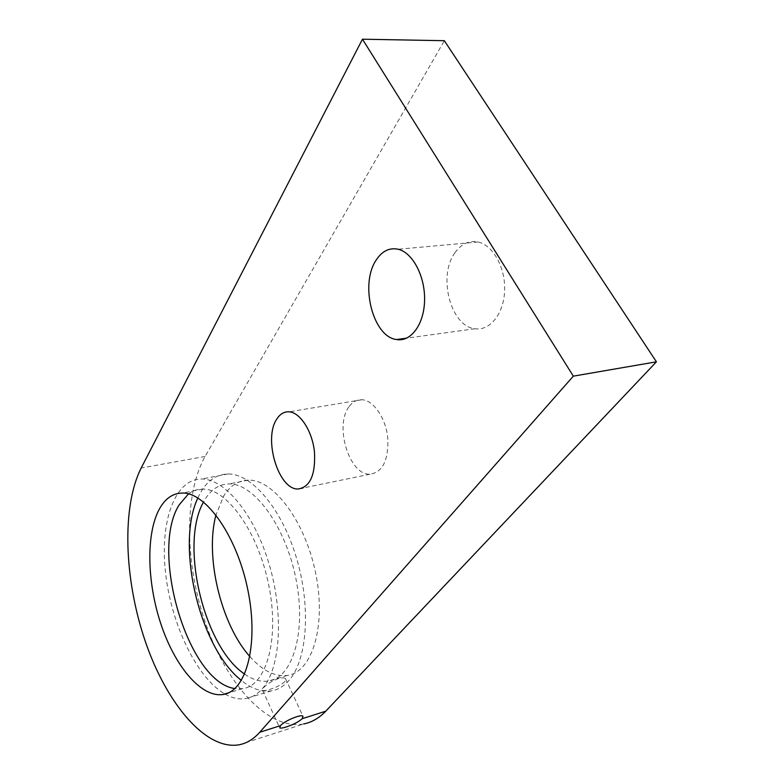 <?xml version="1.0" encoding="UTF-8"?>
<svg xmlns="http://www.w3.org/2000/svg" width="784" height="784" viewBox="0 0 784 784"><rect width="100%" height="100%" fill="white"/><g stroke="black" fill="none" stroke-linecap="round" stroke-linejoin="round"><path stroke-width="0.59" stroke-dasharray="3.92 2.94" d="M197.862 497.967C204.938 482.287 215.061 474.281 228.232 473.957C251.831 473.781 281.632 508.424 296.342 557.473C311.17 606.453 307.367 659.648 289.12 680.277C283.926 686.235 278.046 689.763 271.47 690.841C261.699 692.233 251.684 688.773 241.433 680.463M244.686 674.113C252.83 679.806 260.739 682.119 268.422 681.031C292.726 678.062 306.642 631.845 295.96 578.945C285.543 526.025 253.879 483.218 229.124 483.924C219.206 484.12 211.121 489.373 204.879 499.673L203.556 502.015M284.915 681.531C281.358 684.814 276.154 687.48 269.304 689.538C265.678 690.626 263.444 690.88 262.601 690.302L263.336 687.97C266.687 684.216 271.754 681.09 278.545 678.572C282.142 677.601 284.465 677.631 285.513 678.67L284.915 681.531M225.018 694.085C232.123 698.093 238.983 699.612 245.617 698.622C252.046 697.593 257.779 694.095 262.826 688.117C280.564 667.449 283.945 613.666 269.079 563.98C254.339 514.216 224.92 478.975 201.831 478.995C174.43 478.759 159.701 522.242 165.591 573.163C171.255 624.074 196.47 677.494 224.783 693.938M188.503 493.871C192.786 490.657 197.548 489.059 202.772 489.079C226.978 488.53 258.299 532.062 268.853 585.697C279.682 639.323 266.335 685.931 242.57 688.685L234.906 688.568M239.051 744.8L303.731 723.955C268.216 730.531 227.37 685.059 206.221 625.152C184.946 565.166 183.554 494.557 205.085 456.464L444.342 40.699M348.9 406.906C334.2 426.094 349.497 475.516 370.028 474.242C382.768 472.203 388.678 460.09 387.776 437.903C385.757 417.999 373.586 400.31 361.992 399.732C356.789 399.487 352.428 401.888 348.9 406.906M454.994 252.693C437.482 276.105 450.673 326.595 475.045 328.741C489.784 331.083 503.73 314.012 504.612 290.952C505.68 267.942 493.126 245.157 478.073 241.991C468.999 240.296 461.306 243.863 454.994 252.693M249.89 656.58C262.356 670.643 274.861 676.925 287.395 675.426C312.071 672.3 326.409 626.367 315.825 573.996C305.515 521.595 273.596 479.328 248.459 480.131C238.385 480.376 230.153 485.629 223.754 495.88L215.972 514.961M205.085 456.464L141.189 467.999M228.232 473.957L201.831 478.995M271.47 690.841L245.617 698.622M202.772 489.079L182.564 493.038M242.57 688.685L228.516 692.84M262.591 690.302L279.506 727.395M285.513 678.67L302.996 716.233M248.459 480.131L229.124 483.924M287.395 675.426L268.422 681.031M478.073 241.991L398.174 249.243M475.045 328.741L406.69 338.149M361.992 399.732L289.178 411.816M370.028 474.242L302.967 487.991"/><path stroke-width="1.18" d="M241.433 680.463C199.655 648.015 175.41 544.958 197.862 497.967M203.556 502.015C179.438 543.822 203.801 647.182 244.686 674.113M234.906 688.568C187.964 682.541 149.46 551.152 179.183 504.837L188.503 493.871M159.495 508.796C165.346 498.369 173.039 493.116 182.564 493.038C206.339 492.607 237.376 536.697 248.038 590.891C258.975 645.065 246.088 691.958 222.744 694.546C200.89 697.544 174.773 665.939 160.887 623.976C146.912 582.012 145.902 533.385 159.495 508.796M286.425 726.895C282.779 728.062 280.545 728.375 279.712 727.836L280.525 725.621C284.455 720.868 301.291 713.852 302.996 716.233L302.193 718.703C298.547 721.927 293.294 724.661 286.425 726.895M656.414 361.816L573.329 376.153L362.463 39.2L444.342 40.699L656.414 361.816L325.762 711.176C319.137 718.085 311.797 722.348 303.731 723.955M362.463 39.2L141.189 467.999C121.549 506.797 124.117 579.141 145.187 641.057C166.139 702.876 205.457 750.572 239.051 744.8C246.666 743.359 253.575 739.175 259.759 732.256L573.329 376.153M215.972 514.961C204.751 556.336 220.872 624.338 249.89 656.58M376.075 260.229C382.014 251.086 389.374 247.421 398.174 249.243C412.747 252.644 425.261 276.507 424.575 300.488C424.075 324.517 410.845 342.147 396.596 339.541C373.057 337.042 359.582 284.465 376.075 260.229M276.801 419.068C280.084 413.913 284.21 411.502 289.178 411.816C300.262 412.57 312.208 431.063 314.462 451.692C315.678 474.673 310.219 487.099 298.077 488.991C278.487 489.951 263.081 438.687 276.801 419.068M302.193 718.703L325.762 711.176M259.759 732.256L280.525 725.621M228.516 692.84L222.744 694.546M406.69 338.149L396.596 339.541M302.967 487.991L298.077 488.991"/></g></svg>
